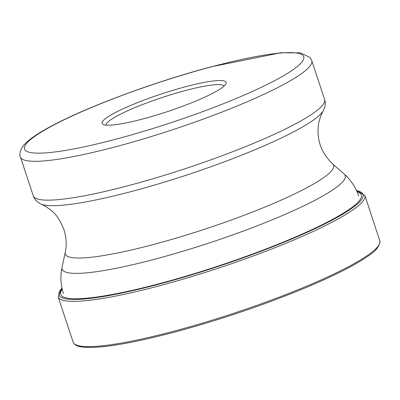 <?xml version="1.0" encoding="UTF-8"?>
<svg xmlns="http://www.w3.org/2000/svg" width="400" height="400" viewBox="0 0 400 400"><rect width="100%" height="100%" fill="white"/><g stroke="black" fill="none" stroke-linecap="round" stroke-linejoin="round"><path stroke-width="0.6" d="M62.215 289.225A158.31 22.58 -18.3 0 0 160.545 283.34A158.31 22.58 -18.3 0 0 312.025 229.6A158.31 22.58 -18.3 0 0 357.06 191.71M184.965 86.905A65.34 9.32 161.7 0 1 225.945 83.85A65.34 9.32 161.7 0 1 143.3 118.85A65.34 9.32 161.7 0 1 103.17 124.455A65.34 9.32 161.7 0 1 123.64 108.535A65.34 9.32 161.7 0 1 184.965 86.905M106.05 125.125A62.16 8.865 161.7 0 1 184.94 90.67A62.16 8.865 161.7 0 1 224.03 86.105M379.84 240.7A161.52 23.04 161.7 0 1 174.99 330.895A161.52 23.04 161.7 0 1 73.135 342.13C74.185 344.67 76.835 346.25 81.08 346.875C97.595 349.115 129.145 344.095 175.72 331.815C222.61 319.105 267.135 303.905 309.295 286.21C336.325 274.69 356.045 264.555 368.455 255.8C375.42 251.535 379.27 246.71 380 241.33L364.87 195.435A161.52 23.04 -18.3 0 1 160.02 285.635A161.52 23.04 -18.3 0 1 58.165 296.87L73.135 342.13M356.595 190.675A160.095 22.835 161.7 0 1 316.15 228.135A160.095 22.835 161.7 0 1 160.005 283.87A160.095 22.835 161.7 0 1 61.97 288.115M117.25 138.825A147.055 20.975 -18.3 0 0 295.81 67.715A147.055 20.975 -18.3 0 0 211.02 66.935A147.055 20.975 -18.3 0 0 32.46 138.045A147.055 20.975 -18.3 0 0 117.25 138.825M311.765 60.685L309.94 57.465L300.435 52.845L280.8 52.775L211.355 66.765C156.35 81.325 90.22 105.66 53.955 124.75C40.095 131.905 30.38 138.335 24.82 144.04C19.025 150.16 19.615 156.21 20.455 157.025A153.415 21.88 -18.3 0 0 117.195 146.355A153.415 21.88 -18.3 0 0 311.765 60.685L324.61 99.525A153.415 21.88 161.7 0 1 130.045 185.195A153.415 21.88 161.7 0 1 33.3 195.87C34.48 199.445 37.125 202.19 41.235 204.105A150.33 21.44 -18.3 0 0 133.21 191.04A150.33 21.44 161.7 0 0 323.155 110.87C325.325 106.77 325.81 102.99 324.61 99.525M41.235 204.105C55.63 211.49 59.045 218.155 63.92 229.52C66.41 237.39 66.855 244.99 65.25 252.325A141.3 20.155 -18.3 0 0 154.415 244.245A141.3 20.155 -18.3 0 0 332.625 163.9C320.575 152.35 316.005 138.38 318.915 121.985L320.595 116.325L323.155 110.87M332.625 163.9L344.17 174.06A149.095 21.265 161.7 0 1 156.125 258.84A149.095 21.265 161.7 0 1 62.04 267.37C60.175 276.13 60.645 284.88 63.45 293.625M61.93 287.925L58.165 296.87M356.515 190.5L364.87 195.435M344.17 174.06C350.89 179.985 355.735 187.29 358.695 195.98M65.25 252.325L62.04 267.37M20.455 157.025L33.3 195.87"/></g></svg>
